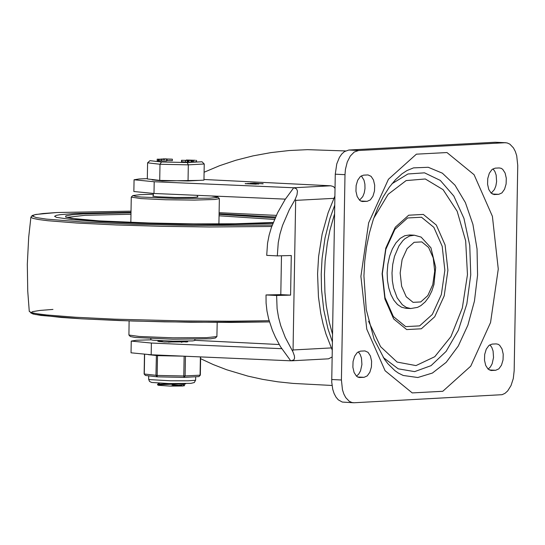 <?xml version="1.0" encoding="UTF-8"?>
<svg xmlns="http://www.w3.org/2000/svg" width="545" height="545" viewBox="0 0 545 545"><rect width="100%" height="100%" fill="white"/><g stroke="black" fill="none" stroke-linecap="round" stroke-linejoin="round"><path stroke-width="0.82" d="M363.031 201.548L361.008 201.153L359.516 200.138L357.145 196.466L355.946 191.254L356.137 185.477L357.69 180.259L360.306 176.58L363.488 175.156L368.032 174.931L371.111 176.348L373.482 180.014L374.688 185.232L374.49 191.002L372.937 196.227L370.321 199.906L367.139 201.33L362.18 201.507M361.342 175.831L363.985 180.15L364.898 184.162L364.993 188.57L364.258 192.869L362.786 196.582L359.557 200.172M359.959 377.535L357.929 377.14L356.444 376.118L354.073 372.453L352.874 367.235L353.065 361.464L354.618 356.246L357.234 352.567L360.415 351.137L364.959 350.919L368.038 352.336L370.409 356.001L371.615 361.219L371.418 366.989L369.864 372.208L367.248 375.887L364.067 377.317L359.101 377.494M358.276 351.811L360.184 354.42L361.471 358.065L361.914 364.55L360.531 370.811L358.739 374.068L356.484 376.159M499.22 167.942L501.243 168.337L502.728 169.359L505.099 173.024L506.298 178.235L506.107 184.006L504.554 189.231L501.938 192.903L498.757 194.333L494.22 194.551L491.14 193.134L488.77 189.469L487.571 184.251L487.761 178.488L489.315 173.262L491.931 169.59L495.105 168.16L499.22 167.942M492.959 168.834L494.874 171.443L496.154 175.081L496.604 181.574L495.875 185.872L494.404 189.585L491.181 193.175M496.148 343.888L498.171 344.283L499.656 345.298L502.027 348.964L503.226 354.182L503.035 359.952L501.482 365.17L498.866 368.849L495.684 370.28L491.147 370.498L488.061 369.081L485.697 365.416L484.491 360.197L484.689 354.434L486.242 349.209L488.858 345.537L492.033 344.106L496.148 343.888M489.894 344.781L491.801 347.39L493.082 351.028L493.532 357.52L492.149 363.774L490.357 367.03L488.102 369.115M373.72 218.279L388.156 194.286L406.141 180.586L425.298 178.978L443.092 189.674L457.166 211.262L465.668 240.883L467.467 274.625L462.324 308.014L450.919 336.64L434.76 356.716L415.992 365.586L397.094 362.078L380.56 346.647L368.584 321.339M382.1 273.753L384.913 299.028L393.688 318.954L406.686 329.575L421.326 328.792L434.719 316.761L444.202 295.867L447.908 270.245L445.095 244.971L436.32 225.051L423.322 214.423L408.682 215.207L395.288 227.231L385.799 248.132L382.1 273.753M382.338 273.597L385.86 249.256L394.873 229.404L407.592 217.973L421.503 217.237L433.854 227.326L442.186 246.251L444.856 270.266L441.341 294.607L432.328 314.451L419.609 325.883L405.698 326.625L393.347 316.536L385.015 297.611L382.338 273.597M387.141 272.732L387.842 264.25L389.614 256.17L392.359 248.922L395.936 242.893L400.146 238.417L404.758 235.726L409.533 234.977L414.398 235.215L409.622 235.971L405.003 238.655L402.837 240.686L398.92 245.972L394.478 256.409L392.707 264.495L392.005 272.977L392.345 280.811L393.633 288.237L397.176 297.843L402.333 304.744L406.393 307.469L410.746 308.538L405.882 308.3L401.529 307.223L397.469 304.498L393.878 300.241L390.929 294.654L388.769 287.992L387.481 280.573L387.141 272.732M514.167 370.757L513.288 378.543L511.04 385.533L507.661 390.949L504.963 393.367L502.074 394.689L354.175 402.755L352.002 402.544L349.297 401.324L345.728 397.598L343.841 394.021L342.458 389.757L341.415 379.994L344.999 174.672L345.421 169.434L347.24 162.076L350.278 156.061L354.202 152.055L358.576 150.509L505.004 142.729L507.163 142.94L509.875 144.159L513.438 147.886L515.325 151.462L516.708 155.727L517.75 165.489L514.167 370.757M505.753 142.729L495.276 142.245L348.848 150.025L344.474 151.571L341.783 153.99L339.419 157.389L336.755 163.936L335.27 174.189L331.721 382.031L332.729 389.273L334.112 393.538L335.999 397.114L338.295 399.839L342.274 402.06L353.412 402.755M281.479 255.809L280.798 294.634L266.021 294.954L276.615 295.485L290.587 295.118L280.798 294.634M266.021 294.954L266.089 303.129L266.982 311.106L268.651 318.961L272.357 330.216L275.423 337.212L280.477 346.688L290.703 360.804L293.823 359.938L294.572 358.16L294.375 355.803L292.992 351.941L285.28 337.471L280.764 325.726L278.529 317.333L277.098 308.668L276.615 295.485M284.885 199.94L277.596 212.748L271.41 227.408L269.114 235.208L267.554 243.179L266.709 255.36L277.31 255.884L278.25 242.682L279.98 233.955L282.514 225.473L289.3 209.743L295.118 199.49L295.669 200.07L293.047 350.272L295.669 200.07M290.587 295.118L291.282 255.523L277.31 255.884M284.797 199.947L293.721 187.759L154.201 181.744L153.99 193.475L285.348 199.136M293.047 350.272L292.474 350.898M334.889 196.105L328.104 212.795L322.156 233.982L318.593 256.579L317.572 273.931L318.45 296.882L320.773 313.47L323.083 324.03L325.985 334.058L332.205 350.026M332.082 357.009L328.506 358.828L291.486 360.804M203.966 179.489L330.726 185.791L333.397 186.547L335.025 188.304M295.118 199.49L296.984 194.919L297.461 191.057L296.541 188.836L293.721 187.759L330.726 185.791M252.43 183.29L258.35 183.433L252.43 183.29M258.35 183.59L263.085 183.672L258.35 183.59M263.085 183.672L250.162 183.324L254.195 183.12L263.092 183.822M184.823 341.354L187.78 341.831L164.413 342.022L157.832 341.306L160.904 340.925M281.663 348.677L151.381 343.043L131.25 341.081L136.393 340.25L150.904 339.821M247.648 183.467L258.712 184.04L247.648 183.576M245.189 183.604L256.245 184.176L245.189 183.706M147.32 178.631L139.207 178.958L134.063 179.782L154.201 181.744M345.544 150.945L307.564 149.657L289.082 150.543L270.851 152.62L253.057 155.87L235.883 160.25L219.506 165.734L204.089 172.247M200.615 358.699L213.272 364.578L226.659 369.748L247.886 376.105L262.649 379.361L277.78 381.807L293.169 383.421L332.021 385.465M131.25 341.081L131.045 352.813L151.176 354.775L290.703 360.804M153.99 193.475L133.859 191.513L134.063 179.782M332.484 334.071L329.275 322.218L326.237 305.438L324.915 292.318L324.473 274.435L325.133 260.946L327.32 243.186L329.916 230.256L334.582 213.831M75.278 213.442L131.011 212.278L75.278 213.442L59.882 214.71L56.326 215.357L54.582 216.304L56.326 215.357L59.882 214.71L75.278 213.442M219.09 213.817L275.566 216.992L219.09 213.817M272.841 223.457L222.871 224.513L180.879 224.247L138.123 223.239L100.103 221.604L71.681 219.56L56.51 217.366L54.582 216.304L56.51 217.366L71.681 219.56L100.103 221.604L138.123 223.239L180.879 224.247L222.871 224.513L272.841 223.457M211.351 195.948L217.864 197.052L219.356 198.639L214.982 199.477L194.395 200.097L165.489 199.749L140.862 198.584L131.27 197.106L132.817 195.566L140.085 194.654L153.349 194.279M217.864 197.052L217.189 197.508L209.321 198.223L175.313 198.441L141.325 197.038L136.366 196.547L132.817 195.566M197.365 196.547L197.944 196.799L197.379 197.031L193.005 197.385L175.327 197.488L157.655 196.772L153.295 196.261L152.729 196.009L153.322 195.778M217.196 322.442L216.896 336.572L206.562 337.655L172.881 337.818L139.22 336.476L128.92 335.039L129.111 320.903M216.896 336.572L215.404 338.009L210.574 338.779L172.854 339.215L135.167 337.464L130.357 336.531L128.92 335.039M179.578 194.579L155.039 193.523M150.829 338.534L150.808 339.719L152.988 340.216L172.82 341.156L192.664 340.911L194.851 340.489L194.872 339.303M160.83 340.925L162.757 340.87M177.377 341.218L180.627 341.524M184.012 384.552L170.054 386.092L158.377 385.315L160.639 384.933L157.587 384.845L185.688 383.612M179.877 383.68L157.6 384.205L157.587 384.845L158.377 385.315M184.006 384.668L183.999 385.417L182.527 386.017L170.054 386.092M182.997 341.218L168.303 342.178M184.769 341.197L181.396 342.308M172.091 384.865L181.764 385.281M183.999 385.301L184.612 385.669L182.527 386.017M152.137 179.509L152.13 179.864L162.451 180.974L199.116 180.388M187.248 162.519L161.463 161.981L149.957 160.68L147.593 162.826L147.314 178.951L159.719 180.388L188.039 180.981L203.953 180.129L204.239 164.004L202.011 161.77L187.248 162.519L188.318 164.849L204.239 164.004M188.039 180.981L188.318 164.849L159.998 164.256L159.719 180.388M195.362 160.291L186.383 160.012L195.362 160.291M192.419 161.797L191.922 161.77M193.509 160.489L193.489 161.96L192.528 161.906M193.529 160.496L193.489 161.96M196.384 161.776L193.502 161.96M163.296 159.304L157.205 159.181L163.296 159.304M164.754 159.399L162.621 159.412L164.754 159.501M160.612 159.188L158.479 159.208L160.605 159.338M161.156 159.406L161.136 160.87L158.336 160.775L157.178 160.652L157.205 159.181M161.368 159.406L161.136 160.87M161.395 159.412L161.34 160.87M166.634 159.481L166.607 160.945L161.375 160.884M161.088 159.038L162.083 159.031L161.088 159.14M191.942 160.571L181.519 160.271L191.942 160.571L191.915 162.035L188.55 162.008M188.529 160.761L188.55 162.219L187.316 162.206L181.492 161.736L181.519 160.271M172.363 159.181L162.935 158.881L172.363 159.181L172.343 160.646L166.613 160.564M170.49 159.092L168.357 159.106L170.49 159.201M166.341 158.888L164.215 158.902L166.341 159.031M166.893 159.099L166.865 160.564M167.104 159.099L167.077 160.564M167.131 159.113L167.104 160.577M191.315 160.591L191.288 162.056M188.161 160.775L188.134 162.24M187.337 160.741L187.316 162.206M185.572 160.489L185.545 161.954M161.463 161.981L159.998 164.256L147.593 162.826M156.401 354.999L155.945 375.369L157.233 376.833L183.972 377.385L185.109 375.975L185.45 356.26M184.074 377.372L198.939 376.581L200.328 375.144L198.939 376.581L183.972 377.385L183.788 375.989L157.158 375.43L157.525 355.054M145.576 375.471L157.233 376.833L157.158 375.43L144.282 374.013L144.623 354.448M145.433 375.464L144.132 373.979L145.433 375.464M193.516 376.874L189.292 377.099M174.475 377.188L166.627 377.024M152.934 376.336L149.739 375.968M367.139 201.33L360.729 201.01M364.067 377.317L357.649 376.997M498.757 194.333L492.346 194.013M494.649 194.551L493.797 194.511M495.684 370.28L489.267 369.96M491.576 370.498L490.718 370.457M360.899 276.39L366.778 329.16L385.097 370.743L412.224 392.918L442.792 391.283L470.744 366.165L490.548 322.545L498.273 269.067L492.401 216.31L474.089 174.72L446.961 152.546L416.394 154.167L388.435 179.271L368.631 222.891L360.899 276.39M403.218 375.471L417.797 377.515L432.423 373.046L446.198 362.33L458.27 346.034L467.882 325.174L474.457 301.031L477.57 275.102L477.045 248.997L472.903 224.322L465.403 202.611L455.007 185.198L442.363 173.174L428.247 167.281L413.539 167.874L406.917 170.578L401.931 173.855L395.581 179.612L389.287 187.242L383.326 196.595L377.923 207.488L373.25 219.662L369.435 232.872L366.567 246.844L364.721 261.3L363.924 275.968L366.26 309.642L374.102 339.297L384.402 359.155L387.842 363.672L394.853 370.607L398.286 373.032L403.218 375.471M400.159 273.045L402.108 259.59L407.088 248.622L414.118 242.307L421.803 241.898L428.629 247.471L433.234 257.928L434.712 271.199L432.764 284.654L427.784 295.622L420.754 301.937L413.069 302.346L406.243 296.773L401.638 286.309L400.159 273.045M391.937 183.767L407.919 173.984L424.521 172.833L440.285 180.409L453.822 196.043L463.945 218.361L469.756 245.4L470.751 274.782L466.84 303.919L458.365 330.243L446.076 351.443L431.047 365.654L414.616 371.622L398.204 368.822L383.278 357.5M341.415 379.994L331.687 379.504M358.576 150.509L348.848 150.025M335.27 174.189L344.999 174.672M495.276 142.245L505.004 142.729M331.38 347.914L293.053 349.965M295.669 200.376L333.99 198.339M194.851 340.332L279.238 344.535L194.851 340.318M334.732 205.124L329.882 218.64L325.004 238.056L322.075 258.5L321.223 274.115L321.53 289.668L323.75 309.833L327.961 328.764L332.348 341.79M151.176 354.775L151.381 343.043M269.121 320.705L229.425 321.216L183.747 320.944L114.709 319.166L75.483 317.245L46.659 314.969L37.169 313.77L31.317 312.571L29.273 311.413L32.877 313.975L41.004 315.439L80.926 318.777L119.934 320.583L164.379 321.843L231.318 322.429L269.468 321.897L190.9 322.265L132.891 321.025L81.621 318.811L61.258 317.456L35.35 314.506L30.888 313.041L32.421 311.672L39.88 310.446L52.954 309.417M271.73 226.475L209.328 226.979L162.069 226.325L116.201 224.956L76.695 223.021L47.831 220.718L38.422 219.512L32.727 218.307L30.915 217.142L28.687 237.273L27.311 264.23L27.747 291.221L29.273 311.413M272.234 225.078L192.848 225.473L134.07 224.22L82.288 221.965L46.366 219.104L36.413 217.598L32.455 216.12L34.662 214.75L42.932 213.531L56.912 212.523L131.025 211.153L56.809 212.523L35.861 214.451L32.182 215.527L30.915 217.142M219.11 212.693L276.315 215.377L219.11 212.686M66.04 217.121L75.748 218.933L99.674 220.923L153.561 223.184L194.265 223.913L232.313 223.886L273.229 222.462L240.427 223.763L193.591 223.906L142.763 222.864L98.829 220.868L71.225 218.347L65.57 217.053L65.856 215.827L72.069 214.75L83.869 213.865L130.998 212.816M219.076 214.355L275.123 217.973M66.817 217.428L85.061 215.289L130.977 214.253M219.056 215.793L274.482 219.431M186.662 160.039L186.656 160.455M196.411 160.346L196.384 161.811M158.363 159.31L158.336 160.775M159.195 159.351L159.167 160.816M181.798 160.298L181.778 161.763M200.397 356.907L200.076 375.178L183.788 375.989L184.135 356.198M148.267 354.645L157.505 355.633L183.665 356.178M195.689 376.758L195.628 380.103L195.137 380.321L188.175 380.798L170.558 380.792L149.534 379.606L148.656 379.286L148.71 375.846M410.746 308.538L417.552 307.373L420.951 305.575L425.27 301.841L428.901 296.943L431.817 291.091L433.963 284.49L435.673 267.391L430.925 247.777L421.128 237.095L414.398 235.215M131.27 197.106L130.834 222.449M219.356 198.639L218.913 223.981M197.358 197.031L197.385 195.348M153.315 196.268L153.363 193.448M158.357 340.645L159.76 341.695M159.433 383.19L157.6 384.205M184.762 341.313L186.118 342.131M185.934 383.605L183.801 384.784M192.44 160.455L192.419 161.919M196.527 160.325L196.5 161.797M186.383 160.012L186.376 160.448M162.935 158.881L162.928 159.242M188.577 160.748L188.55 162.219M157.233 376.833L183.863 377.385M144.473 354.441L144.132 373.979M200.649 356.914L200.328 375.144M195.628 380.103L194.306 382.542L190.9 383.373L168.827 383.551L151.605 382.461L149.487 381.411L148.656 379.286"/></g></svg>
